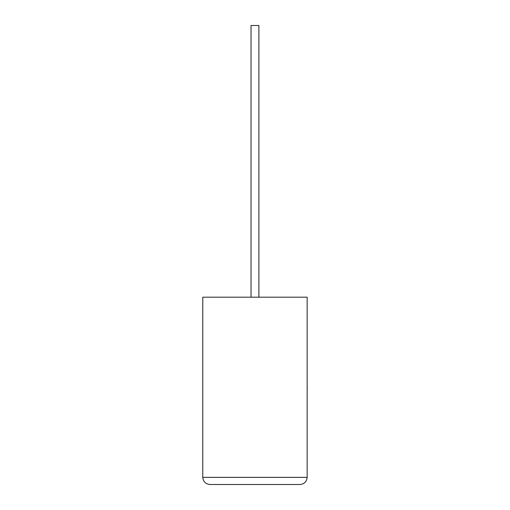 <?xml version="1.0" encoding="UTF-8"?>
<svg xmlns="http://www.w3.org/2000/svg" width="510" height="510" viewBox="0 0 510 510"><rect width="100%" height="100%" fill="white"/><g stroke="black" fill="none" stroke-linecap="round" stroke-linejoin="round"><path stroke-width="0.76" d="M258.895 297.183L258.895 25.5L251.035 25.5L251.035 297.183M300.007 484.5C304.317 484.047 306.701 481.663 307.154 477.354L307.154 297.183L202.77 297.183L202.77 477.354L307.154 477.354C306.701 481.663 304.317 484.047 300.007 484.5L209.922 484.5C205.613 484.047 203.229 481.663 202.77 477.354C203.229 481.663 205.613 484.047 209.922 484.5M307.154 387.479L307.154 377.782M307.23 387.479L307.154 389.799"/></g></svg>
